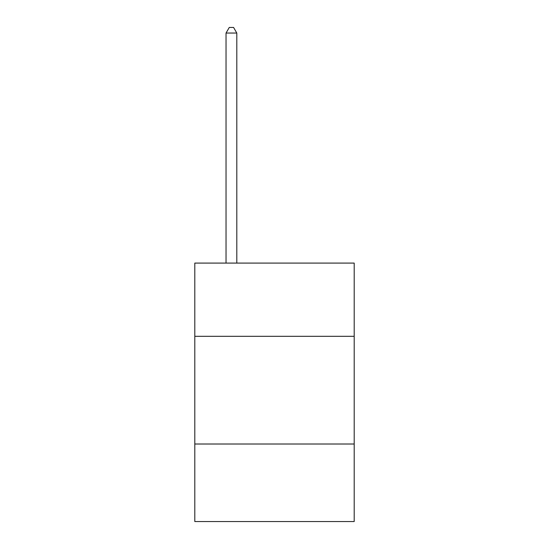 <?xml version="1.0" encoding="UTF-8"?>
<svg xmlns="http://www.w3.org/2000/svg" width="549" height="549" viewBox="0 0 549 549"><rect width="100%" height="100%" fill="white"/><g stroke="black" fill="none" stroke-linecap="round" stroke-linejoin="round"><path stroke-width="0.82" d="M354.194 336.317L354.194 263.088L194.806 263.088L194.806 336.317L354.194 336.317L354.194 521.55L194.806 521.55L194.806 336.317M354.194 444.011L194.806 444.011M236.804 263.088L236.804 33.05L226.037 33.05L226.037 263.088M226.037 33.05L229.269 27.45L233.579 27.45L236.804 33.05"/></g></svg>
